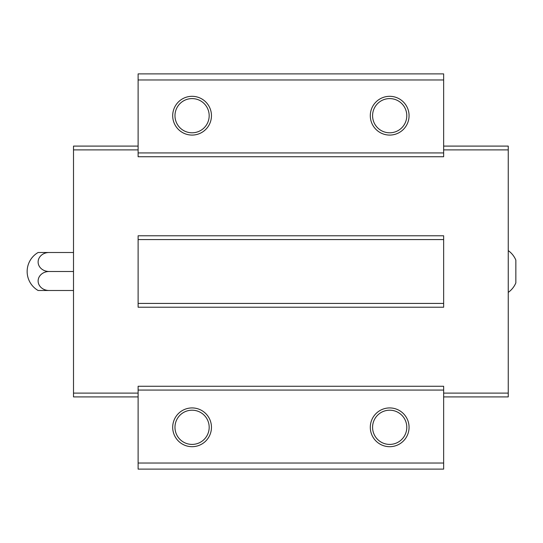 <?xml version="1.0" encoding="UTF-8"?>
<svg xmlns="http://www.w3.org/2000/svg" width="543" height="543" viewBox="0 0 543 543"><rect width="100%" height="100%" fill="white"/><g stroke="black" fill="none" stroke-linecap="round" stroke-linejoin="round"><path stroke-width="0.81" d="M508.248 250.601C511.662 253.058 514.201 256.228 515.85 260.097L515.85 282.903C514.201 286.772 511.662 289.942 508.248 292.399M138.112 152.936L138.112 156.737L443.645 156.737L443.645 152.936L138.112 152.936L138.112 73.889L443.645 73.889L443.645 152.936M443.645 303.422L443.645 235.777L138.112 235.777L138.112 307.223L443.645 307.223L443.645 303.422L138.112 303.422M443.645 390.064L138.112 390.064L138.112 386.263L443.645 386.263L443.645 469.111L138.112 469.111L138.112 463.03L443.645 463.03M443.645 79.97L138.112 79.97M192.079 96.315A19.378 19.378 0 0 1 208.858 125.385A19.378 19.378 0 0 1 175.294 125.385A19.378 19.378 0 0 1 192.079 96.315M389.684 96.315A19.378 19.378 0 0 1 406.469 125.385A19.378 19.378 0 0 1 372.898 125.385A19.378 19.378 0 0 1 389.684 96.315M443.645 239.578L138.112 239.578M138.112 146.094L73.509 146.094L73.509 149.895L138.112 149.895M73.509 149.895L73.509 393.105L138.112 393.105M443.645 146.094L508.248 146.094L508.248 393.105L443.645 393.105M508.248 149.895L443.645 149.895M389.684 407.929A19.378 19.378 0 0 1 406.469 437A19.378 19.378 0 0 1 372.898 437A19.378 19.378 0 0 1 389.684 407.929M192.079 407.929A19.378 19.378 0 0 1 208.858 437A19.378 19.378 0 0 1 175.294 437A19.378 19.378 0 0 1 192.079 407.929M138.112 390.064L138.112 463.03M508.248 393.105L508.248 396.906L443.645 396.906M73.509 393.105L73.509 396.906L138.112 396.906M192.079 410.203A17.098 17.098 0 0 1 206.883 435.859A17.098 17.098 0 0 1 177.269 435.859A17.098 17.098 0 0 1 192.079 410.203M389.684 410.203A17.098 17.098 0 0 1 404.494 435.859A17.098 17.098 0 0 1 374.874 435.859A17.098 17.098 0 0 1 389.684 410.203M389.684 98.595A17.098 17.098 0 0 1 404.494 124.245A17.098 17.098 0 0 1 374.874 124.245A17.098 17.098 0 0 1 389.684 98.595M192.079 98.595A17.098 17.098 0 0 1 206.883 124.245A17.098 17.098 0 0 1 177.269 124.245A17.098 17.098 0 0 1 192.079 98.595M49.087 290.498L38.119 290.498A21.937 21.937 0 0 1 38.119 252.502L49.087 252.502A10.969 9.502 0 0 0 38.119 261.998A10.969 9.502 0 0 0 49.087 271.5A10.969 9.502 180 0 0 38.119 281.002A10.969 9.502 180 0 0 49.087 290.498L73.509 290.498M49.087 271.5L73.509 271.5M49.087 252.502L73.509 252.502"/></g></svg>
